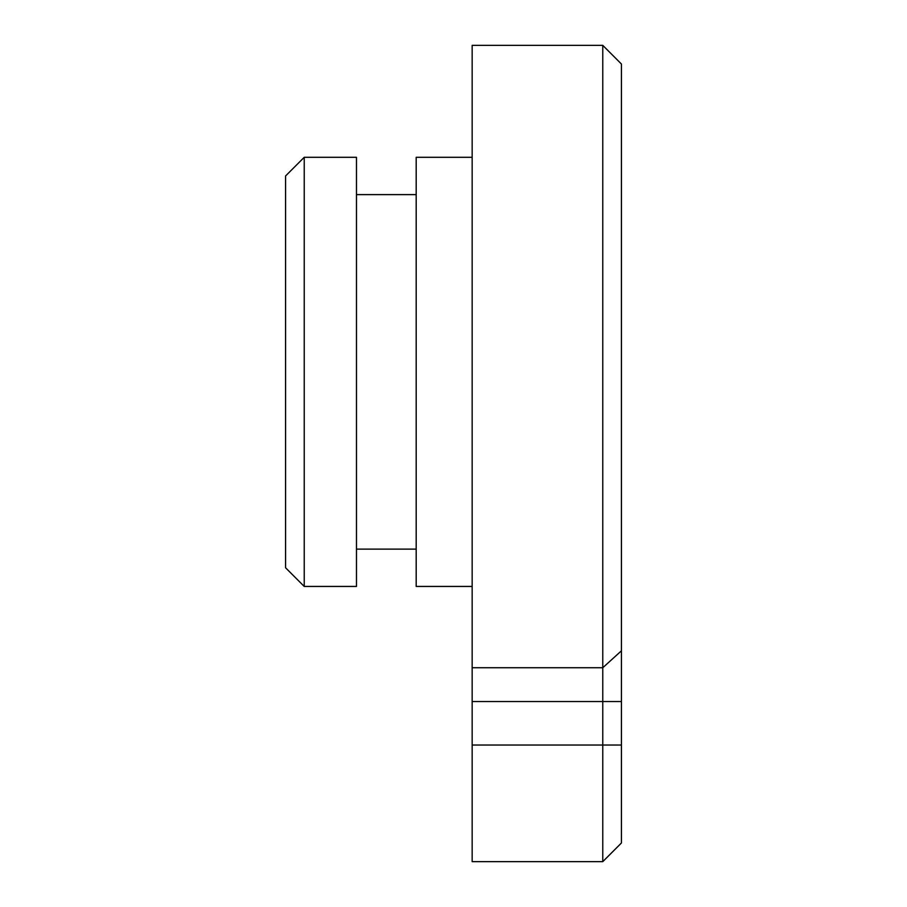 <?xml version="1.0" encoding="UTF-8"?>
<svg xmlns="http://www.w3.org/2000/svg" width="907" height="907" viewBox="0 0 907 907"><rect width="100%" height="100%" fill="white"/><g stroke="black" fill="none" stroke-linecap="round" stroke-linejoin="round"><path stroke-width="1.36" d="M304.23 371.87L304.23 586.444L356.474 586.444L356.474 157.296L304.23 157.296L304.23 371.87M304.23 586.444L285.58 567.782L285.58 175.958L304.23 157.296M602.77 45.35L621.42 64.012L621.42 842.988L602.77 861.65L602.77 45.35L472.162 45.35L472.162 667.733L602.77 667.733L621.42 650.818M472.162 586.444L416.188 586.444L416.188 157.296L472.162 157.296M621.42 701.542L472.162 701.542L472.162 861.65L602.77 861.65M472.162 701.542L472.162 667.733M621.42 745.032L472.162 745.032M416.188 549.12L356.474 549.12M416.188 194.62L356.474 194.62"/></g></svg>

